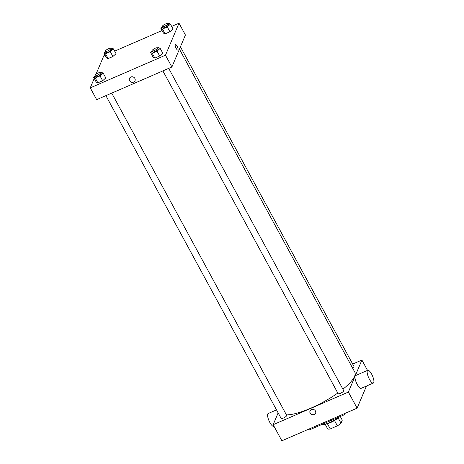<?xml version="1.0" encoding="UTF-8"?>
<svg xmlns="http://www.w3.org/2000/svg" width="464" height="464" viewBox="0 0 464 464"><rect width="100%" height="100%" fill="white"/><g stroke="black" fill="none" stroke-linecap="round" stroke-linejoin="round"><path stroke-width="0.7" d="M340.286 416.492L342.281 420.164L340.999 423.203A8.625 2.285 -28.5 0 1 337.374 425.836L330.24 428.939A8.625 2.285 -28.5 0 1 327.723 428.962L325.119 424.166M327.369 423.649L330.24 428.939M334.498 420.529L337.374 425.836M339.004 417.049A8.862 2.349 151.5 0 1 330.699 422.495A8.862 2.349 151.5 0 1 326.209 423.87M338.128 417.913L340.999 423.203M321.935 424.456A12.029 3.19 -28.5 0 0 338.83 417.119M308.421 429.281L308.873 430.122L344.282 414.758L344.816 413.488M366.461 386.048L357.123 408.146L281.886 440.8L273.151 424.711L278.139 412.89M311.419 409.59A3.004 2.749 22.9 0 1 315.578 413.308A3.004 2.749 22.9 0 1 311.733 414.671A3.004 2.749 22.9 0 1 311.419 409.59M352.675 364.06L361.908 360.052L348.383 392.057L357.123 408.146M348.383 392.057L273.151 424.711M111.72 93.119L286.688 415.361A3.167 0.841 151.5 0 1 283.405 418.052A3.167 0.841 151.5 0 1 281.12 418.383L105.891 95.648M162.893 70.911L338.123 393.646A3.167 0.841 -28.5 0 0 341.307 392.875A3.167 0.841 -28.5 0 0 343.691 390.624L168.722 68.382M180.426 46.818L353.933 366.374A3.167 0.841 151.5 0 1 352.559 368.01M337.798 393.037A42.415 11.252 151.5 0 1 310.868 408.146A42.415 11.252 151.5 0 1 286.439 414.903M179.435 49.161L354.803 372.14A42.415 11.252 151.5 0 1 342.908 389.192M361.908 360.052L367.523 370.4M373.3 383.078L361.131 388.356A6.966 2.117 -113.5 0 1 356.416 382.812A6.966 2.117 -113.5 0 1 355.586 375.585L367.755 370.301A6.966 2.117 66.5 0 0 368.584 377.534A6.966 2.117 66.5 0 0 373.3 383.078A6.966 2.117 66.5 0 0 371.623 374.1A6.966 2.117 66.5 0 0 367.755 370.301M343.824 413.917L344.282 414.758M310.091 410.849A3.004 2.749 -157.1 0 0 315.624 413.186M273.957 426.196L273.725 426.294A6.966 2.117 -113.5 0 1 269.857 422.495A6.966 2.117 -113.5 0 1 268.18 413.517L276.515 409.898M171.657 26.39L179.011 23.2L185.414 35.003L171.895 67.002L96.663 99.656L90.254 87.858L94.233 78.439M179.011 23.2L165.486 55.204L171.895 67.002M165.486 55.204L90.254 87.858M135.007 80.748L135.007 80.748A3.004 2.749 22.9 0 1 129.613 80.713A3.004 2.749 22.9 0 1 133.313 77.041A3.004 2.749 22.9 0 1 132.414 82.366A3.004 2.749 22.9 0 1 129.468 78.404L129.468 78.404M173.043 28.954L169.905 31.761L165.114 33.837L163.461 33.112L165.114 33.837L169.905 31.761L173.043 28.954L170.427 24.128L167.284 26.935L162.493 29.012L160.846 28.287L162.406 26.895M105.798 77.94L102.66 80.748L97.869 82.824L96.216 82.099L97.869 82.824L102.66 80.748L105.798 77.94L103.176 73.115L100.038 75.916L95.248 77.998L93.595 77.273L95.161 75.881M95.978 74.304L103.774 55.854L105.073 55.291M114.654 51.133L162.069 30.549M162.8 53.203L159.662 56.005L154.872 58.087L153.219 57.362L154.872 58.087L159.662 56.005L162.8 53.203L160.179 48.378L157.041 51.179L152.25 53.261L150.597 52.536L152.157 51.139M116.046 53.696L112.903 56.498L108.112 58.58L106.465 57.855L108.112 58.58L112.903 56.498L116.046 53.696L113.425 48.865L110.281 51.672L105.49 53.749L103.843 53.024L105.403 51.632M175.421 44.492A3.004 0.916 -113.5 0 1 177.277 46.499A3.004 0.916 -113.5 0 1 178.002 49.793A3.004 0.916 -113.5 0 1 177.816 50.008A3.004 0.916 -113.5 0 1 175.781 47.612A3.004 0.916 -113.5 0 1 175.421 44.492A3.004 0.916 -113.5 0 1 177.277 46.499A3.004 0.916 -113.5 0 1 178.002 49.793A3.004 0.916 -113.5 0 1 177.816 50.008M110.913 48.517L111.772 48.14L113.425 48.865M105.27 51.382L105.85 52.455A3.167 0.841 -28.5 0 0 109.034 51.684A3.167 0.841 -28.5 0 0 111.412 49.433L110.832 48.366A3.167 0.841 -28.5 0 0 108.1 48.906A3.167 0.841 -28.5 0 0 105.282 51.075A3.167 0.841 -28.5 0 0 105.27 51.382A3.167 0.841 -28.5 0 0 108.448 50.611A3.167 0.841 -28.5 0 0 110.832 48.366M110.281 51.672L112.903 56.498M105.49 53.749L108.112 58.58M103.843 53.024L106.465 57.855M167.916 23.774L168.774 23.403L170.427 24.128M162.267 26.645L162.852 27.718A3.167 0.841 -28.5 0 0 166.037 26.947A3.167 0.841 -28.5 0 0 168.415 24.696L167.835 23.623A3.167 0.841 -28.5 0 0 165.103 24.163A3.167 0.841 -28.5 0 0 162.284 26.338A3.167 0.841 -28.5 0 0 162.267 26.645A3.167 0.841 -28.5 0 0 165.451 25.874A3.167 0.841 -28.5 0 0 167.835 23.623M167.284 26.935L169.905 31.761M162.493 29.012L165.114 33.837M160.846 28.287L163.461 33.112M100.671 72.761L101.529 72.39L103.176 73.115M95.021 75.632L95.607 76.705A3.167 0.841 -28.5 0 0 98.786 75.934A3.167 0.841 -28.5 0 0 101.169 73.683L100.589 72.61A3.167 0.841 -28.5 0 0 97.852 73.15A3.167 0.841 -28.5 0 0 95.039 75.319A3.167 0.841 -28.5 0 0 95.021 75.632A3.167 0.841 -28.5 0 0 98.206 74.861A3.167 0.841 -28.5 0 0 100.589 72.61M100.038 75.916L102.66 80.748M95.248 77.998L97.869 82.824M93.595 77.273L96.216 82.099M157.673 48.024L158.531 47.647L160.179 48.378M152.024 50.889L152.61 51.962A3.167 0.841 -28.5 0 0 155.788 51.191A3.167 0.841 -28.5 0 0 158.172 48.946L157.586 47.873A3.167 0.841 -28.5 0 0 154.854 48.413A3.167 0.841 -28.5 0 0 152.041 50.582A3.167 0.841 -28.5 0 0 152.024 50.889A3.167 0.841 -28.5 0 0 155.208 50.118A3.167 0.841 -28.5 0 0 157.586 47.873M157.041 51.179L159.662 56.005M152.25 53.261L154.872 58.087M150.597 52.536L153.219 57.362"/></g></svg>
